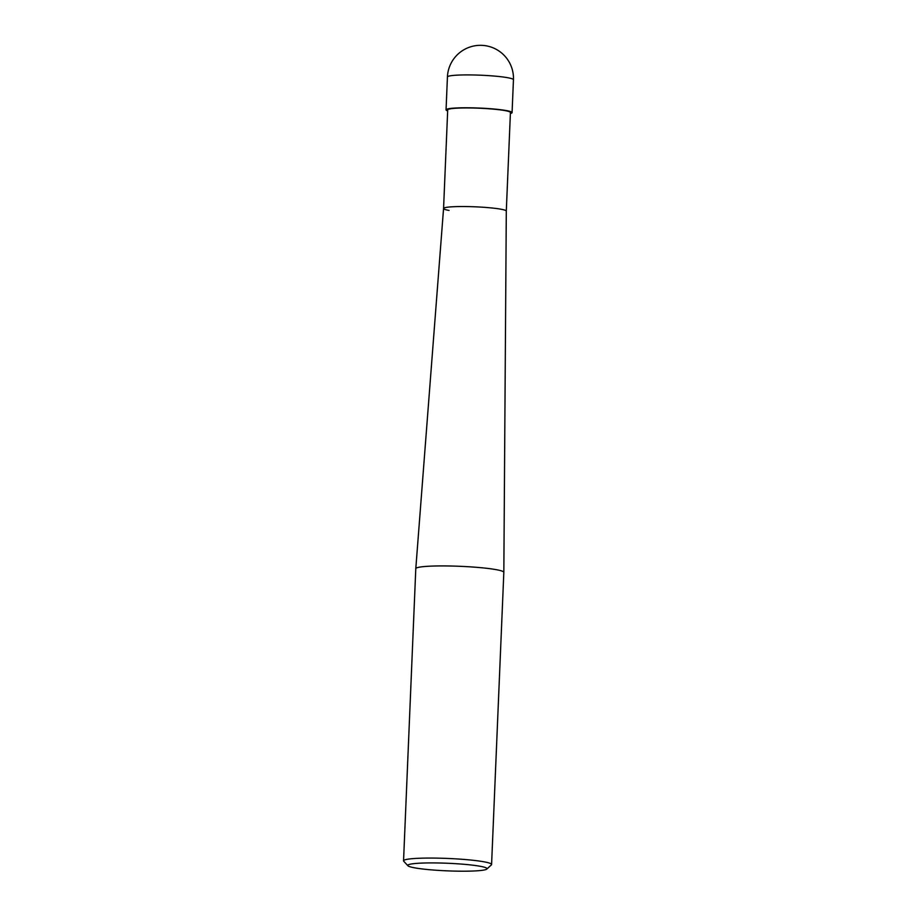 <?xml version="1.0" encoding="UTF-8"?>
<svg xmlns="http://www.w3.org/2000/svg" width="917" height="917" viewBox="0 0 917 917"><rect width="100%" height="100%" fill="white"/><g stroke="black" fill="none" stroke-linecap="round" stroke-linejoin="round"><path stroke-width="1.38" d="M486.801 869.075L491.363 864.914A44.062 4.218 -177.6 0 0 491.581 864.525A44.062 4.218 -177.6 0 0 483.855 861.785A44.062 4.218 -177.6 0 0 434.612 858.094A44.062 4.218 -177.6 0 0 403.549 860.834A44.062 4.218 -177.6 0 0 403.732 861.246L407.939 865.774A39.649 3.806 2.4 0 1 433.913 862.92A39.649 3.806 2.4 0 1 480.05 866.256A39.649 3.806 2.4 0 1 486.801 869.075A39.649 3.806 2.4 0 1 457.205 871.15A39.649 3.806 2.4 0 1 414.725 867.849A39.649 3.806 2.4 0 1 407.939 865.774M403.549 860.834L415.791 568.689A44.062 4.218 2.4 0 1 415.791 568.666A44.062 4.218 2.4 0 1 446.923 565.949A44.062 4.218 2.4 0 1 496.097 569.64A44.062 4.218 2.4 0 1 503.834 572.357A44.062 4.218 2.4 0 1 503.834 572.38L491.581 864.525M415.791 568.666L443.564 208.491A31.396 3.003 -177.6 0 1 465.698 206.554A31.396 3.003 -177.6 0 1 500.785 209.179A31.396 3.003 -177.6 0 1 506.299 211.128A31.396 3.003 -177.6 0 0 500.785 209.179A31.396 3.003 -177.6 0 0 465.744 206.554A31.396 3.003 -177.6 0 0 443.564 208.491A31.396 3.003 -177.6 0 0 449.066 210.44M503.834 572.357L506.299 211.116L510.425 112.539A31.396 3.003 -177.6 0 0 504.923 110.59A31.396 3.003 -177.6 0 0 469.825 107.965A31.396 3.003 -177.6 0 0 447.702 109.914L443.564 208.491M510.379 113.525A33.046 3.164 -177.6 0 0 512.076 112.608A33.046 3.164 -177.6 0 0 506.276 110.556A33.046 3.164 -177.6 0 0 469.344 107.793A33.046 3.164 -177.6 0 0 446.052 109.845A33.046 3.164 -177.6 0 0 447.656 110.9M507.651 77.704A33.046 3.164 2.4 0 1 513.451 79.745A33.046 33.046 0 0 0 486.331 45.85A33.046 33.046 0 0 0 447.427 76.982A33.046 3.164 2.4 0 1 470.719 74.93A33.046 3.164 2.4 0 1 507.651 77.704M512.076 112.608L513.451 79.745M446.052 109.845L447.427 76.982"/></g></svg>
